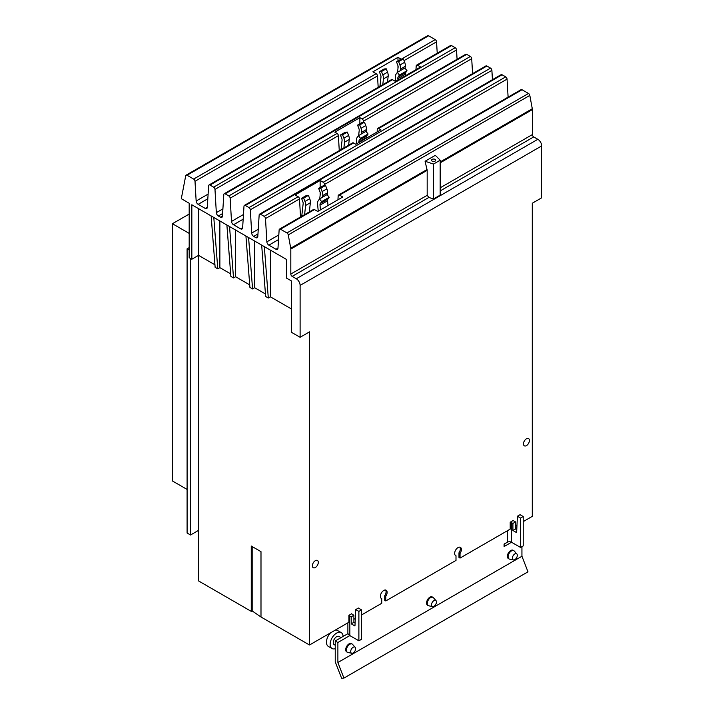 <?xml version="1.0" encoding="UTF-8"?>
<svg xmlns="http://www.w3.org/2000/svg" width="714" height="714" viewBox="0 0 714 714"><rect width="100%" height="100%" fill="white"/><g stroke="black" fill="none" stroke-linecap="round" stroke-linejoin="round"><path stroke-width="1.07" d="M318.257 211.157L317.551 204.088A7.149 4.123 60 0 1 318.194 200.83L319.497 198.974L327.048 194.619L329.19 197.287L321.648 201.643L320.336 203.508A3.641 2.097 -120 0 0 320.015 205.159L320.479 209.871M319.497 198.974L321.648 201.643M328.029 205.516L327.556 200.804A3.641 2.097 60 0 1 327.887 199.144L329.19 197.287M356.75 143.746L356.456 140.81A7.149 4.123 60 0 1 357.098 137.552L358.41 135.687L365.952 131.331L368.094 134L360.552 138.355L359.249 140.221A3.641 2.097 -120 0 0 358.919 141.881L358.981 142.461M358.41 135.687L360.552 138.355M366.523 138.105L366.461 137.525A3.641 2.097 60 0 1 366.791 135.865L368.094 134M395.752 81.342L395.369 77.523A7.149 4.123 60 0 1 396.002 74.265L397.314 72.4L404.856 68.044L407.007 70.713L399.456 75.077L398.153 76.933A3.641 2.097 -120 0 0 397.823 78.594L397.975 80.057M397.314 72.4L399.456 75.077M405.516 75.702L405.373 74.238A3.641 2.097 60 0 1 405.695 72.578L407.007 70.713M301.736 216.288L303.155 203.704A3.641 2.097 -120 0 0 302.834 201.669L301.522 198.305L303.673 198.108L304.976 201.482A7.149 4.123 60 0 1 305.619 205.48L304.583 214.646M309.323 211.906L310.358 202.74A7.149 4.123 -120 0 0 309.724 198.742L308.412 195.368L306.261 195.565L301.522 198.305M308.412 195.368L303.673 198.108M327.262 194.895L327.494 192.842A7.149 4.123 -120 0 0 326.86 188.853L325.548 185.479L320.809 188.21L322.112 191.584A7.149 4.123 60 0 1 322.755 195.582L322.576 197.198M325.548 185.479L323.406 185.667L318.658 188.407L320.809 188.21M319.729 198.84L320.291 193.815A3.641 2.097 -120 0 0 319.97 191.78L318.658 188.407M341.024 149.592L342.06 140.426A3.641 2.097 -120 0 0 341.738 138.391L340.426 135.017L342.577 134.821L343.889 138.195A7.149 4.123 60 0 1 344.523 142.193L343.871 147.941M348.619 145.21L349.271 139.453A7.149 4.123 -120 0 0 348.628 135.455L347.316 132.09L345.174 132.277L340.426 135.017M347.316 132.09L342.577 134.821M366.175 131.608L366.407 129.564A7.149 4.123 -120 0 0 365.764 125.566L364.452 122.192L359.713 124.932L361.025 128.306A7.149 4.123 60 0 1 361.659 132.295L361.48 133.911M364.452 122.192L362.31 122.38L357.571 125.12L359.713 124.932M358.633 135.553L359.204 130.528A3.641 2.097 -120 0 0 358.874 128.493L357.571 125.12M379.937 86.305L380.973 77.139A3.641 2.097 -120 0 0 380.642 75.104L379.339 71.73L381.481 71.543L382.793 74.908A7.149 4.123 60 0 1 383.436 78.906L382.784 84.663M387.523 81.923L388.175 76.166A7.149 4.123 -120 0 0 387.532 72.176L386.229 68.803L384.078 68.99L379.339 71.73M386.229 68.803L381.481 71.543M405.079 68.321L405.311 66.277A7.149 4.123 -120 0 0 404.668 62.279L403.365 58.905L398.617 61.645L399.929 65.019A7.149 4.123 60 0 1 400.572 69.017L400.384 70.624M403.365 58.905L401.214 59.101L396.475 61.832L398.617 61.645M397.537 72.275L398.109 67.241A3.641 2.097 -120 0 0 397.787 65.206L396.475 61.832M172.44 247.579L172.44 444.233M172.44 224.821L172.44 246.018M172.333 445.723L172.44 463.823M517.293 555.34A3.49 2.017 -60 0 1 515.99 558.616A3.49 2.017 -60 0 1 513.446 559.919A3.49 2.017 -60 0 1 512.366 558.187A3.49 2.017 -60 0 1 514.107 554.466A3.49 2.017 -60 0 1 516.874 553.993A3.49 2.017 -60 0 1 517.293 555.34M355.617 648.687A3.49 2.017 -60 0 1 354.314 651.953A3.49 2.017 -60 0 1 351.77 653.265A3.49 2.017 -60 0 1 350.69 651.534A3.49 2.017 -60 0 1 352.43 647.803A3.49 2.017 -60 0 1 355.197 647.33A3.49 2.017 -60 0 1 355.617 648.687M436.459 602.018A3.49 2.017 -60 0 1 435.147 605.285A3.49 2.017 -60 0 1 432.613 606.597A3.49 2.017 -60 0 1 431.524 604.865A3.49 2.017 -60 0 1 433.273 601.134A3.49 2.017 -60 0 1 436.031 600.661A3.49 2.017 -60 0 1 436.459 602.018M335.232 648.705A9.184 5.301 -60 0 1 332.046 648.526L328.351 646.393A9.184 5.301 -60 0 1 326.45 642.189A9.184 5.301 -60 0 1 330.582 632.827M335.312 630.096A9.184 5.301 -60 0 1 337.535 630.489L341.23 632.622A9.184 5.301 -60 0 1 343.122 636.424M435.094 159.409A2.097 1.214 180 0 1 435.701 160.266A2.097 1.214 180 0 1 434.407 161.382A2.097 1.214 180 0 1 432.122 161.114A2.097 1.214 180 0 1 431.515 160.266A2.097 1.214 180 0 1 432.809 159.142A2.097 1.214 180 0 1 435.094 159.409M513.446 559.919L509.573 559.133A4.766 2.749 -60 0 1 509.082 558.946A4.766 2.749 -60 0 1 508.091 556.768A4.766 2.749 -60 0 1 510.171 551.976A4.766 2.749 -60 0 1 513.839 550.699A4.766 2.749 -60 0 1 514.25 551.029L516.874 553.993M351.77 653.265L347.897 652.471A4.766 2.749 -60 0 1 347.406 652.293A4.766 2.749 -60 0 1 346.415 650.106A4.766 2.749 -60 0 1 348.494 645.313A4.766 2.749 -60 0 1 352.172 644.037A4.766 2.749 -60 0 1 352.573 644.376L355.197 647.33M432.613 606.597L428.739 605.802A4.766 2.749 -60 0 1 428.239 605.615A4.766 2.749 -60 0 1 427.258 603.437A4.766 2.749 -60 0 1 429.337 598.644A4.766 2.749 -60 0 1 433.005 597.368A4.766 2.749 -60 0 1 433.416 597.707L436.031 600.661M187.095 489.438L172.44 480.977L172.44 223.723L189.183 233.389M189.183 214.057L172.44 223.723M332.046 648.526A9.184 5.301 -60 0 1 330.145 644.323A9.184 5.301 -60 0 1 334.152 635.076A9.184 5.301 -60 0 1 341.23 632.622M235.611 230.051L235.611 276.737L233.523 277.942L229.533 226.543M226.882 225.008L230.872 276.407L233.523 277.942M254.657 241.037L254.657 287.724L252.569 288.938L248.579 237.53M245.928 236.004L249.909 287.403L252.569 288.938M270.401 250.132L270.401 296.819L268.303 298.024L264.323 246.625M261.672 245.089L265.653 296.488L268.303 298.024M219.867 220.956L219.867 267.643L217.779 268.848L213.789 217.449M211.139 215.923L215.128 267.322L217.779 268.848M440.181 195.127L433.496 198.992L428.882 197.448L427.177 195.324L427.177 170.334L425.071 161.248L435.317 155.331L440.181 160.204L440.181 195.127M440.181 160.204L433.496 164.059L433.496 198.992M433.496 164.059L425.071 161.248M337.936 199.795L338.186 195.779A1.901 1.098 60 0 1 338.579 195.011A1.901 1.098 60 0 1 339.525 195.109L342.791 196.993L317.73 211.46L314.472 209.577A1.901 1.098 -120 0 0 313.517 209.488L279.531 229.105A1.901 1.098 60 0 1 280.477 229.203L286.948 232.934A1.901 1.098 60 0 1 288.26 234.879L290.732 248.222A4.195 2.419 60 0 1 290.812 249.061L290.812 274.051A1.901 1.098 -120 0 0 292.16 276.389L296.283 278.763A5.409 3.124 60 0 1 300.112 285.395L300.112 337.294L291.41 332.269L291.41 280.932L286.635 278.174L286.635 259.512L191.834 204.775L191.834 259.236L189.183 257.709L189.183 203.24L181.302 198.688L185.72 175.742A1.901 1.098 60 0 1 186.095 175.162A1.901 1.098 60 0 1 187.041 175.26L193.655 179.071A1.901 1.098 60 0 1 195.002 181.294L196.154 201.009A2.856 1.651 -120 0 0 198.171 204.338L205.257 208.434A2.856 1.651 -120 0 0 206.685 208.577A2.856 1.651 -120 0 0 207.274 207.426L208.64 185.738A1.901 1.098 60 0 1 209.032 184.971A1.901 1.098 60 0 1 209.978 185.069L213.629 187.175A1.901 1.098 60 0 1 214.976 189.397L216.333 212.656A2.856 1.651 -120 0 0 218.35 215.994L220.43 217.19A2.856 1.651 -120 0 0 221.858 217.333A2.856 1.651 -120 0 0 222.447 216.19L223.803 194.503A1.901 1.098 60 0 1 224.196 193.735A1.901 1.098 60 0 1 225.151 193.824L228.801 195.939A1.901 1.098 60 0 1 230.149 198.162L231.506 221.42A2.856 1.651 -120 0 0 233.523 224.749L240.609 228.846A2.856 1.651 -120 0 0 242.046 228.989A2.856 1.651 -120 0 0 242.626 227.837L243.992 206.15A1.901 1.098 60 0 1 244.384 205.382A1.901 1.098 60 0 1 245.33 205.48L248.981 207.587A1.901 1.098 60 0 1 250.328 209.809L251.685 233.067A2.856 1.651 -120 0 0 253.702 236.405L255.782 237.601A2.856 1.651 -120 0 0 257.21 237.744A2.856 1.651 -120 0 0 257.799 236.602L259.164 214.914A1.901 1.098 60 0 1 259.548 214.146A1.901 1.098 60 0 1 260.503 214.236L264.153 216.342A1.901 1.098 60 0 1 265.501 218.573L266.858 241.832A2.856 1.651 -120 0 0 268.875 245.161L275.97 249.257A2.856 1.651 -120 0 0 277.398 249.4A2.856 1.651 -120 0 0 277.978 248.249L279.138 229.872A1.901 1.098 60 0 1 279.531 229.105M300.54 216.976L299.487 198.947A1.901 1.098 -120 0 0 298.14 196.725L295.096 194.958L320.149 180.49L323.201 182.257A1.901 1.098 60 0 1 324.549 184.48L324.611 185.56M320.149 180.49L320.149 187.541M320.149 192.334L320.149 195.065M377.126 131.983L377.295 129.189A1.901 1.098 60 0 1 377.688 128.422A1.901 1.098 60 0 1 378.643 128.511L380.883 129.814L355.831 144.282L353.582 142.978A1.901 1.098 -120 0 0 352.627 142.889L244.384 205.382M339.266 150.6L338.391 135.66A1.901 1.098 -120 0 0 337.053 133.438L334.812 132.144L359.865 117.676L362.114 118.97A1.901 1.098 60 0 1 363.453 121.193L363.515 122.272M359.865 117.676L359.865 123.79M415.967 69.669L416.208 65.902A1.901 1.098 60 0 1 416.601 65.135A1.901 1.098 60 0 1 417.547 65.233L420.6 66.991L395.538 81.458L392.495 79.7A1.901 1.098 -120 0 0 391.54 79.602L209.032 184.971M378.179 87.322L377.51 75.925A1.901 1.098 -120 0 0 376.162 73.703L372.904 71.819L397.966 57.352L401.107 59.164M397.966 57.352L397.966 60.976M397.966 65.768L397.966 68.49M517.4 516.231L520.051 514.705L523.21 516.525L520.56 518.061L517.4 516.231L516.633 532.635L512.92 530.493L512.92 523.451L515.57 521.916L515.57 528.958L516.775 529.654M515.57 528.958L512.92 530.493M513.839 550.699L513.125 550.28A4.766 2.749 120 0 0 509.457 551.556A4.766 2.749 120 0 0 507.377 556.349A4.766 2.749 120 0 0 508.368 558.535L509.082 558.946M352.172 644.037L351.449 643.626A4.766 2.749 120 0 0 347.78 644.903A4.766 2.749 120 0 0 345.701 649.695A4.766 2.749 120 0 0 346.692 651.873L347.406 652.293M428.239 605.615L427.525 605.204A4.766 2.749 -60 0 1 426.544 603.027A4.766 2.749 -60 0 1 428.623 598.234A4.766 2.749 -60 0 1 432.291 596.958L433.005 597.368M189.183 247.624L187.095 248.82L189.183 250.025M348.013 633.604L335.232 640.976L335.232 661.807L341.631 678.3L343.934 678.095L527.976 571.834L521.934 556.26L521.934 546.665M347.879 622.84L347.879 632.836A6.721 3.882 0 0 0 349.842 635.585L337.883 642.511L337.883 662.512L521.934 556.26M337.883 662.512L343.934 678.095M512.92 523.451L511.519 522.639L511.519 542.238L504.111 546.54L504.111 544.086L507.315 542.238A2.972 1.714 180 0 1 511.519 542.238L520.56 547.459L520.56 518.061M520.56 547.459L523.21 545.924L523.21 516.525M341.051 637.62L339.016 636.451A4.766 2.749 120 0 0 335.348 637.727A4.766 2.749 120 0 0 333.268 642.52A4.766 2.749 120 0 0 334.259 644.697L335.232 645.26M198.572 208.667L198.572 255.353L191.834 259.236M291.41 308.948L270.401 296.819M265.456 293.972L254.657 287.724M249.713 284.877L235.611 276.737M230.676 273.881L219.867 267.643M214.932 264.796L198.572 255.353L198.572 530.359L190.531 535L190.531 258.486M523.21 521.613L532.278 516.374L532.278 203.249L541.667 197.832L541.667 145.933A5.409 3.124 -120 0 0 537.847 139.301L533.715 136.927A1.901 1.098 60 0 1 532.367 134.589L532.367 109.599A4.195 2.419 -120 0 0 532.287 108.751L529.815 95.417A1.901 1.098 -120 0 0 528.503 93.472L522.041 89.741A1.901 1.098 -120 0 0 521.086 89.643L338.579 195.011M508.109 97.131L507.056 79.111A1.901 1.098 -120 0 0 505.717 76.88L502.067 74.774A1.901 1.098 -120 0 0 501.112 74.684L259.548 214.146M492.437 79.691L491.884 70.347A1.901 1.098 -120 0 0 490.545 68.125L486.894 66.018A1.901 1.098 -120 0 0 485.939 65.92L377.688 128.422M472.579 73.64L471.704 58.7A1.901 1.098 -120 0 0 470.356 56.477L466.706 54.362A1.901 1.098 -120 0 0 465.76 54.273L224.196 193.735M457.076 59.28L456.532 49.935A1.901 1.098 -120 0 0 455.193 47.713L451.543 45.607A1.901 1.098 -120 0 0 450.588 45.509L416.601 65.135M437.227 53.229L436.557 41.831A1.901 1.098 -120 0 0 435.219 39.609L428.605 35.798A1.901 1.098 -120 0 0 427.65 35.7L186.095 175.162M511.519 522.639A2.972 1.714 0 0 0 510.207 522.202L513.018 520.577A6.721 3.882 180 0 1 514.169 521.104L515.57 521.916M351.243 616.789L353.894 615.254L353.894 622.305L351.243 623.831L351.243 616.789L349.842 615.986A6.721 3.882 180 0 1 348.923 615.316L348.923 622.233L309.501 644.992L260.994 616.994L252.176 610.925L251.257 611.371L251.257 546.031L260.994 551.654L260.994 616.994M353.894 622.305L355.099 622.992M355.724 609.577L358.374 608.042L361.534 609.872L358.883 611.398L355.724 609.577L354.956 625.973L351.243 623.831M349.842 615.986L349.842 635.585L358.883 640.797L358.883 611.398M358.883 640.797L361.534 639.271L361.534 609.872M348.923 615.316L351.734 613.692A2.972 1.714 0 0 0 352.502 614.451L353.894 615.254M510.207 522.202L510.207 529.119L460.039 558.08L458.977 557.464L458.977 552.797A4.766 2.749 120 0 0 460.325 548.914A4.766 2.749 120 0 0 459.816 547.138M455.327 555.358L455.996 555.742L455.996 560.41L385.783 600.956L384.721 600.34L384.721 595.672A4.766 2.749 120 0 0 386.069 591.781A4.766 2.749 120 0 0 385.551 590.014M187.095 248.82L187.095 533.019L190.531 535M335.232 640.976L337.883 642.511M381.062 598.234L381.74 598.618A4.766 2.749 -60 0 1 381.374 598.466A4.766 2.749 -60 0 1 380.392 596.288A4.766 2.749 -60 0 1 382.472 591.495A4.766 2.749 -60 0 1 386.14 590.219A4.766 2.749 -60 0 1 387.131 592.397A4.766 2.749 -60 0 1 385.783 596.288L385.783 600.956M361.534 614.95L381.74 603.285L381.74 598.618M355.304 618.547L353.894 619.359M309.501 644.992L309.501 331.867L300.112 337.294M516.981 525.209L515.57 526.022M455.996 555.742A4.766 2.749 -60 0 1 455.639 555.59A4.766 2.749 -60 0 1 454.648 553.412A4.766 2.749 -60 0 1 456.728 548.62A4.766 2.749 -60 0 1 460.405 547.343A4.766 2.749 -60 0 1 461.387 549.521A4.766 2.749 -60 0 1 460.039 553.412L460.039 558.08M460.039 553.412L458.977 552.797M385.783 596.288L384.721 595.672M529.413 440.484A4.195 2.419 -60 0 1 527.584 444.706A4.195 2.419 -60 0 1 524.353 445.831A4.195 2.419 -60 0 1 523.478 443.912A4.195 2.419 -60 0 1 525.308 439.69A4.195 2.419 -60 0 1 528.538 438.566A4.195 2.419 -60 0 1 529.413 440.484M318.301 562.373A4.195 2.419 -60 0 1 316.472 566.595A4.195 2.419 -60 0 1 313.241 567.71A4.195 2.419 -60 0 1 312.375 565.791A4.195 2.419 -60 0 1 314.205 561.579A4.195 2.419 -60 0 1 317.427 560.454A4.195 2.419 -60 0 1 318.301 562.373M252.176 610.925L252.176 546.558M251.257 611.371L198.572 580.946L198.572 530.359M320.336 203.508L327.887 199.144M320.015 205.159L327.556 200.804M359.249 140.221L366.791 135.865M358.919 141.881L366.461 137.525M398.153 76.933L405.695 72.578M397.823 78.594L405.373 74.238M309.724 198.742L304.976 201.482M310.358 202.74L305.619 205.48M327.494 192.842L322.755 195.582M326.86 188.853L322.112 191.584M348.628 135.455L343.889 138.195M349.271 139.453L344.523 142.193M366.407 129.564L361.659 132.295M365.764 125.566L361.025 128.306M387.532 72.176L382.793 74.908M388.175 76.166L383.436 78.906M405.311 66.277L400.572 69.017M404.668 62.279L399.929 65.019M376.162 73.703L193.655 179.071M377.51 75.925L195.002 181.294M208.113 194.101L196.154 201.009M207.819 198.769L198.171 204.338M207.283 207.265L205.257 208.434M392.495 79.7L209.978 185.069M337.053 133.438L228.801 195.939M338.391 135.66L230.149 198.162M243.465 214.512L231.506 221.42M243.171 219.18L233.523 224.749M242.635 227.677L240.609 228.846M353.582 142.978L245.33 205.48M298.14 196.725L264.153 216.342M299.487 198.947L265.501 218.573M278.817 234.924L266.858 241.832M278.522 239.592L268.875 245.161M277.996 248.088L275.97 249.257M314.472 209.577L280.477 229.203M427.07 169.504L290.732 248.222M427.177 170.334L290.812 249.061M427.177 195.324L290.812 274.051M428.882 197.448L292.16 276.389M537.847 139.301L296.283 278.763M533.715 136.927L440.181 190.924M532.367 134.589L440.181 187.818M532.367 109.599L440.181 162.828M532.287 108.751L440.181 161.935M529.815 95.417L288.26 234.879M528.503 93.472L286.948 232.934M522.041 89.741L339.525 195.109M507.056 79.111L324.549 184.48M505.717 76.88L323.201 182.257M502.067 74.774L260.503 214.236M257.808 236.432L255.782 237.601M257.968 233.942L253.702 236.405M258.263 229.274L251.685 233.067M491.884 70.347L250.328 209.809M490.545 68.125L248.981 207.587M486.894 66.018L378.643 128.511M471.704 58.7L363.453 121.193M470.356 56.477L362.114 118.97M466.706 54.362L225.151 193.824M222.456 216.021L220.43 217.19M222.616 213.531L218.35 215.994M222.902 208.863L216.333 212.656M456.532 49.935L214.976 189.397M455.193 47.713L213.629 187.175M451.543 45.607L417.547 65.233M436.557 41.831L404.026 60.619M435.219 39.609L401.509 59.075M428.605 35.798L187.041 175.26M507.315 542.238L507.315 530.788M541.667 145.933L300.112 285.395"/></g></svg>
